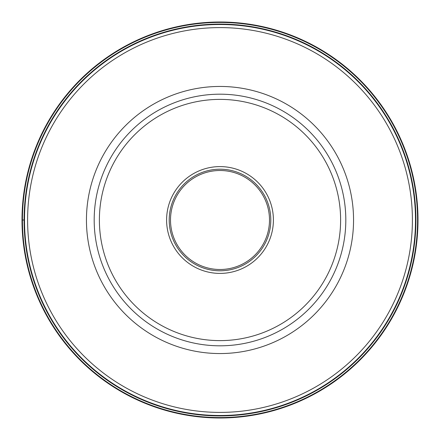 <?xml version="1.0" encoding="UTF-8"?>
<svg xmlns="http://www.w3.org/2000/svg" width="440" height="440" viewBox="0 0 440 440"><rect width="100%" height="100%" fill="white"/><g stroke="black" fill="none" stroke-linecap="round" stroke-linejoin="round"><path stroke-width="0.66" d="M417.571 220A197.571 197.571 0 0 1 220 417.571A197.571 197.571 0 0 1 22.429 220A197.571 197.571 0 0 1 220 22.429A197.571 197.571 0 0 1 417.571 220M22 220A198 198 0 0 0 220 418A198 198 0 0 0 418 220A198 198 0 0 0 220 22A198 198 0 0 0 22 220A198 198 0 0 0 220 418A198 198 0 0 0 418 220A198 198 0 0 0 220 22A198 198 0 0 0 22 220L24.079 220A195.921 195.921 0 0 0 220 415.921A195.921 195.921 0 0 0 415.921 220A195.921 195.921 0 0 0 220 24.079A195.921 195.921 0 0 0 24.079 220M345.812 220A125.813 125.813 0 0 0 220 94.188A125.813 125.813 0 0 0 94.188 220A125.813 125.813 0 0 0 220 345.812A125.813 125.813 0 0 0 345.812 220A125.813 125.813 0 0 0 220 94.188A125.813 125.813 0 0 0 94.188 220A125.813 125.813 0 0 0 220 345.812A125.813 125.813 0 0 0 345.812 220M220 273.399A53.4 53.4 0 0 1 166.601 220A53.4 53.4 0 0 1 220 166.601A53.4 53.4 0 0 1 273.399 220A53.4 53.4 0 0 1 220 273.399M220 270.798A50.798 50.798 0 0 1 169.202 220A50.798 50.798 0 0 1 220 169.202A50.798 50.798 0 0 1 270.798 220A50.798 50.798 0 0 1 220 270.798M170.5 220A49.5 49.5 0 0 1 220 170.5A49.5 49.5 0 0 1 269.5 220A49.5 49.5 0 0 1 220 269.5A49.5 49.5 0 0 1 170.5 220M415.503 220A195.503 195.503 0 0 0 220 24.497A195.503 195.503 0 0 0 24.497 220A195.503 195.503 0 0 0 220 415.503A195.503 195.503 0 0 0 415.503 220M412.401 220A192.401 192.401 0 0 1 220 412.401A192.401 192.401 0 0 1 27.599 220A192.401 192.401 0 0 1 220 27.599A192.401 192.401 0 0 1 412.401 220M353.551 220A133.551 133.551 0 0 0 220 86.449A133.551 133.551 0 0 0 86.449 220A133.551 133.551 0 0 0 220 353.551A133.551 133.551 0 0 0 353.551 220M340.615 220A120.615 120.615 0 0 0 220 99.385A120.615 120.615 0 0 0 99.385 220A120.615 120.615 0 0 0 220 340.615A120.615 120.615 0 0 0 340.615 220"/></g></svg>
